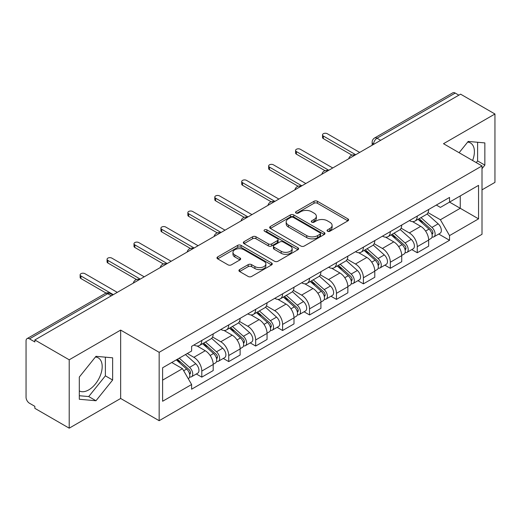 <?xml version="1.0" encoding="UTF-8"?>
<svg xmlns="http://www.w3.org/2000/svg" width="521" height="521" viewBox="0 0 521 521"><rect width="100%" height="100%" fill="white"/><g stroke="black" fill="none" stroke-linecap="round" stroke-linejoin="round"><path stroke-width="0.78" d="M327.533 231.246A1.68 0.97 0 0 0 329.904 231.246L347.911 220.852A2.397 1.381 0 0 0 348.614 219.869A2.397 1.381 0 0 0 347.911 218.892L317.406 201.282A2.397 1.381 0 0 0 314.02 201.282L296.013 211.676A1.68 0.97 0 0 0 295.524 212.36A1.68 0.97 0 0 0 296.013 213.05A1.68 0.97 0 0 0 298.39 213.05L300.715 211.702A7.672 4.428 0 0 1 311.565 211.702L314.104 213.167A7.672 4.428 0 0 1 316.351 216.3A7.672 4.428 0 0 1 314.104 219.432L311.773 220.774A1.68 0.97 0 0 0 311.284 221.464A1.68 0.97 0 0 0 311.773 222.148A1.68 0.97 0 0 0 314.15 222.148L316.475 220.8A7.672 4.428 0 0 1 327.325 220.8L329.865 222.272A7.672 4.428 0 0 1 332.111 225.398A7.672 4.428 0 0 1 329.865 228.53L327.533 229.878A1.68 0.97 0 0 0 327.045 230.562A1.68 0.97 0 0 0 327.533 231.246L327.533 229.878M467.65 142.096A19.043 10.993 -60 0 1 470.463 142.956A19.043 10.993 -60 0 1 472.599 160.501M95.428 356.996A19.043 10.993 -60 0 1 98.241 357.855A19.043 10.993 -60 0 1 101.159 373.121A19.043 10.993 -60 0 1 88.72 389.897A19.043 10.993 -60 0 1 79.309 390.906M239.627 269.572A2.397 1.381 0 0 0 238.924 270.549A2.397 1.381 0 0 0 239.627 271.532L248.185 276.469A2.397 1.381 0 0 0 251.571 276.469L271.571 264.928A2.397 1.381 0 0 0 272.275 263.945A2.397 1.381 0 0 0 271.571 262.968L241.067 245.358A2.397 1.381 0 0 0 237.68 245.358L217.68 256.905A2.397 1.381 0 0 0 216.977 257.882A2.397 1.381 0 0 0 217.68 258.859L228.016 264.831A2.397 1.381 0 0 0 231.409 264.831L239.966 259.888A2.397 1.381 0 0 0 240.669 258.911A2.397 1.381 0 0 0 239.966 257.928L234.841 254.971A6.408 3.699 0 0 1 232.959 252.353A6.408 3.699 0 0 1 236.918 248.934A6.408 3.699 0 0 1 243.906 249.735L263.984 261.327A6.408 3.699 0 0 1 265.866 263.945A6.408 3.699 0 0 1 261.907 267.364A6.408 3.699 0 0 1 254.919 266.563L251.571 264.635A2.397 1.381 0 0 0 248.185 264.635L239.627 269.572L239.627 271.532M159.159 352.32L120.657 330.093L69.208 359.796L34.855 339.959L460.597 94.164L494.95 114.001L443.501 143.705L482.003 165.932L159.159 352.32L159.159 420.701L482.003 234.307L482.003 165.932M300.884 246.042A2.397 1.381 0 0 0 304.277 246.042L324.27 234.496A2.397 1.381 0 0 0 324.974 233.519A2.397 1.381 0 0 0 324.27 232.542L293.766 214.932A2.397 1.381 0 0 0 290.379 214.932L270.386 226.479A2.397 1.381 0 0 0 269.683 227.456A2.397 1.381 0 0 0 270.386 228.432L300.884 246.042M265.209 231.611A1.68 0.97 0 0 1 266.908 231.845L266.908 229.852L297.921 247.755A2.397 1.381 0 0 1 298.624 248.732A2.397 1.381 0 0 1 297.921 249.715L277.927 261.255A2.397 1.381 0 0 1 274.534 261.255L244.03 243.646L244.03 241.692A2.397 1.381 0 0 0 243.333 242.669A2.397 1.381 0 0 0 244.03 243.646M244.03 241.692L252.587 236.749A2.397 1.381 0 0 1 255.98 236.749L268.348 243.893A2.397 1.381 0 0 0 271.741 243.893L277.413 240.611A2.397 1.381 0 0 0 278.116 239.634A2.397 1.381 0 0 0 277.413 238.657L264.538 231.22A1.68 0.97 0 0 1 264.043 230.536A1.68 0.97 0 0 1 265.078 229.644A1.68 0.97 0 0 1 266.908 229.852M69.208 359.796L69.208 428.177L34.855 408.34L34.855 406.347L29.502 403.254A4.884 2.82 -120 0 1 26.05 397.276L26.05 340.858A4.884 2.82 -120 0 1 27.059 338.624L105.268 293.473A4.884 2.82 60 0 1 107.71 293.714L29.502 338.865A4.884 2.82 -120 0 0 27.059 338.624M482.003 189.852L494.95 182.376L494.95 114.001M69.208 428.177L120.657 398.474L159.159 420.701M34.855 339.959L34.855 341.958L29.502 338.865M380.662 140.312L377.035 138.221A4.884 2.82 60 0 0 374.592 137.98L452.801 92.823A4.884 2.82 60 0 1 455.243 93.07L377.035 138.221A4.884 2.82 120 0 0 373.583 144.2L373.583 144.402M458.864 95.161L455.243 93.07M417.262 216.065A11.234 6.486 60 0 1 414.937 221.106L426.328 214.528A11.234 6.486 -120 0 0 428.653 209.488M401.092 228.159L409.317 232.913A11.234 6.486 60 0 1 417.262 246.667L428.653 240.09A11.234 6.486 -120 0 0 420.714 226.335L412.56 221.627M428.653 240.09L428.653 246.166L417.262 252.75L411.798 249.592M414.937 221.106A11.234 6.486 60 0 1 409.408 220.598M417.262 246.667L417.262 252.75M390.327 231.617A11.234 6.486 60 0 1 388.002 236.658L399.399 230.08A11.234 6.486 -120 0 0 401.724 225.039M384.863 265.143L390.327 268.295L401.724 261.718L401.724 255.635A11.234 6.486 -120 0 0 393.778 241.881L385.625 237.172M388.002 236.658A11.234 6.486 60 0 1 382.473 236.15M374.156 243.711L382.388 248.458A11.234 6.486 60 0 1 390.327 262.213L390.327 268.295M363.397 247.162A11.234 6.486 60 0 1 361.073 252.203L372.463 245.625A11.234 6.486 -120 0 0 374.788 240.585M357.934 280.689L363.397 283.847L374.788 277.27L374.788 271.187A11.234 6.486 -120 0 0 366.849 257.433L358.695 252.724M361.073 252.203A11.234 6.486 60 0 1 355.543 251.702M347.227 259.256L355.452 264.01A11.234 6.486 60 0 1 363.397 277.765L363.397 283.847M336.462 262.714A11.234 6.486 60 0 1 334.137 267.755L345.534 261.177A11.234 6.486 -120 0 0 347.859 256.137M330.998 296.241L336.462 299.393L347.859 292.815L347.859 286.739A11.234 6.486 -120 0 0 339.913 272.978L331.76 268.269M334.137 267.755A11.234 6.486 60 0 1 328.608 267.247M320.291 274.808L328.523 279.562A11.234 6.486 60 0 1 336.462 293.316L336.462 299.393M309.533 278.266A11.234 6.486 60 0 1 307.208 283.307L318.598 276.729A11.234 6.486 -120 0 0 320.923 271.682M304.069 311.792L309.533 314.945L320.923 308.367L320.923 302.284A11.234 6.486 -120 0 0 312.984 288.53L304.831 283.821M307.208 283.307A11.234 6.486 60 0 1 301.679 282.799M293.362 290.36L301.587 295.107A11.234 6.486 60 0 1 309.533 308.862L309.533 314.945M282.597 293.811A11.234 6.486 60 0 1 280.272 298.852L291.669 292.274A11.234 6.486 -120 0 0 293.994 287.234M277.133 327.338L282.597 330.496L293.994 323.912L293.994 317.836A11.234 6.486 -120 0 0 286.049 304.082L277.895 299.373M280.272 298.852A11.234 6.486 60 0 1 274.743 298.344M266.426 305.905L274.658 310.659A11.234 6.486 60 0 1 282.597 324.414L282.597 330.496M255.668 309.363A11.234 6.486 60 0 1 253.343 314.404L264.733 307.826A11.234 6.486 -120 0 0 267.058 302.786M250.204 342.89L255.668 346.042L267.058 339.464L267.058 333.381A11.234 6.486 -120 0 0 259.119 319.627L250.966 314.918M253.343 314.404A11.234 6.486 60 0 1 247.814 313.896M239.497 321.457L247.722 326.205A11.234 6.486 60 0 1 255.668 339.966L255.668 346.042M228.732 324.909A11.234 6.486 60 0 1 226.407 329.956L237.804 323.372A11.234 6.486 -120 0 0 240.129 318.331M223.268 358.435L228.732 361.594L240.129 355.016L240.129 348.933A11.234 6.486 -120 0 0 232.184 335.179L224.03 330.47M226.407 329.956A11.234 6.486 60 0 1 220.878 329.448M212.561 337.002L220.793 341.756A11.234 6.486 60 0 1 228.732 355.511L228.732 361.594M201.803 340.46A11.234 6.486 60 0 1 199.478 345.501L210.868 338.924A11.234 6.486 -120 0 0 213.193 333.883M196.339 373.987L201.803 377.139L213.193 370.561L213.193 364.485A11.234 6.486 -120 0 0 205.254 350.724L197.101 346.016M199.478 345.501A11.234 6.486 60 0 1 193.949 344.993M187.3 353.518L193.858 357.308A11.234 6.486 60 0 1 201.803 371.063L201.803 377.139M436.337 205.053L440.395 207.397L478.552 185.365L460.251 195.935L460.251 208.289L440.395 219.751L428.021 212.614M162.611 380.128L182.467 368.666L191.617 384.518L162.611 401.261L162.611 367.774L191.617 351.024L191.617 346.341L449.545 197.426L449.545 202.109L478.552 218.859L449.545 235.603L440.395 219.751M478.552 185.365L478.552 218.859M191.617 384.518L191.617 389.2L449.545 240.285L449.545 235.603M482.003 168.667L484.849 165.124L484.849 142.91L468.19 141.425L459.112 152.718M120.657 330.093L120.657 398.474M79.309 399.262L95.968 400.747L112.634 380.024L112.634 357.81L95.968 356.325L79.309 377.048L79.309 399.262M182.467 368.666L171.761 362.486M438.728 234.046L449.545 240.285M476.253 162.611L477.601 160.937L477.601 142.266M477.601 160.937L484.849 165.124M79.309 395.726L88.72 396.566L105.379 375.836L105.379 357.165M88.72 396.566L95.968 400.747M105.379 375.836L112.634 380.024M328.204 231.48L329.865 230.523A7.672 4.428 0 0 0 332.111 227.39L332.111 225.398M316.351 216.3L316.351 218.292A7.672 4.428 0 0 1 314.104 221.425L312.444 222.382M347.878 220.871L317.406 203.275A2.397 1.381 0 0 0 314.02 203.275L296.683 213.284M324.238 234.515L293.766 216.925A2.397 1.381 0 0 0 290.379 216.925L270.419 228.452M320.037 234.203A1.68 0.97 0 0 0 320.526 233.519A1.68 0.97 0 0 0 320.037 232.835L293.258 217.374A1.68 0.97 0 0 0 290.887 217.374L288.432 218.794A7.672 4.428 0 0 0 286.185 221.926A7.672 4.428 0 0 0 288.432 225.059L306.732 235.622A7.672 4.428 0 0 0 317.576 235.622L320.037 234.203L320.037 236.195A1.68 0.97 0 0 0 320.526 235.512L320.526 233.519M286.185 221.926L286.185 223.919A7.672 4.428 0 0 0 288.432 227.052L288.432 225.059M320.037 236.195L317.576 237.615A7.672 4.428 0 0 1 306.732 237.615L288.432 227.052M244.062 243.665L252.587 238.742L252.587 236.749M278.116 239.634L278.116 241.627A2.397 1.381 0 0 1 277.413 242.604L271.741 245.886A2.397 1.381 0 0 1 268.348 245.886L255.98 238.742A2.397 1.381 0 0 0 252.587 238.742M266.908 231.845L297.888 249.728M281.184 251.304A6.408 3.699 0 0 0 288.172 252.105A6.408 3.699 0 0 0 292.131 248.686A6.408 3.699 0 0 0 290.256 246.068L283.177 241.985A2.397 1.381 0 0 0 279.79 241.985L274.111 245.261A2.397 1.381 0 0 0 273.408 246.238A2.397 1.381 0 0 0 274.111 247.215L281.184 251.304L281.184 253.297A6.408 3.699 0 0 0 288.172 254.098A6.408 3.699 0 0 0 292.131 250.679L292.131 248.686M273.408 246.238L273.408 248.23A2.397 1.381 0 0 0 274.111 249.214L274.111 247.215M281.184 253.297L274.111 249.214M265.866 263.945L265.866 265.938A6.408 3.699 0 0 1 261.907 269.364A6.408 3.699 0 0 1 254.919 268.556L251.571 266.628A2.397 1.381 0 0 0 248.185 266.628L239.66 271.545M232.959 252.353L232.959 254.346A6.408 3.699 0 0 0 234.841 256.964L234.841 254.971M239.934 259.907L234.841 256.964M271.539 264.942L241.067 247.351A2.397 1.381 0 0 0 237.68 247.351L217.713 258.878M418.037 219.315L429.011 229.11A6.102 3.523 60 0 1 430.932 238.546L428.653 239.862M418.33 219.575L423.495 222.558M419.144 218.677L431.355 229.572A2.931 1.693 60 0 1 432.28 234.105A2.931 1.693 60 0 1 432.013 234.209M420.975 217.622L431.948 227.416A6.102 3.523 60 0 1 433.863 236.853A6.102 3.523 60 0 1 432.02 237.048M427.096 213.949L438.161 223.828A6.102 3.523 60 0 1 440.082 233.265L433.863 236.853M351.955 155.134L323.339 138.619A2.807 1.622 180 0 1 322.519 137.472L322.519 134.88A2.807 1.622 -0 0 0 323.339 136.027L355.713 154.717M359.685 152.425L327.312 133.734A2.807 1.622 -0 0 0 324.251 133.383A2.807 1.622 -0 0 0 322.519 134.88M391.108 234.867L402.082 244.655A6.102 3.523 60 0 1 403.996 254.098L401.717 255.414M391.395 235.121L396.566 238.104M392.215 234.222L404.426 245.124A2.931 1.693 60 0 1 405.345 249.65A2.931 1.693 60 0 1 405.077 249.761M394.039 233.167L405.019 242.962A6.102 3.523 60 0 1 406.934 252.398A6.102 3.523 60 0 1 405.091 252.6M400.161 229.494L411.232 239.373A6.102 3.523 60 0 1 413.146 248.81L406.934 252.398M364.172 250.412L375.146 260.207A6.102 3.523 60 0 1 377.067 269.644L374.788 270.959M364.466 250.673L369.63 253.655M365.28 249.774L377.491 260.669A2.931 1.693 60 0 1 378.415 265.202A2.931 1.693 60 0 1 378.148 265.306M367.11 248.719L378.083 258.514A6.102 3.523 60 0 1 379.998 267.95A6.102 3.523 60 0 1 378.155 268.146M373.231 245.046L384.296 254.925A6.102 3.523 60 0 1 386.217 264.362L379.998 267.95M325.019 170.686L296.41 154.17A2.807 1.622 180 0 1 295.589 153.024L295.589 150.432A2.807 1.622 -0 0 0 296.41 151.578L328.784 170.263M332.75 167.97L300.383 149.286A2.807 1.622 -0 0 0 297.322 148.934A2.807 1.622 -0 0 0 295.589 150.432M298.09 186.238L269.474 169.716A2.807 1.622 180 0 1 268.654 168.57L268.654 165.978A2.807 1.622 -0 0 0 269.474 167.124L301.848 185.815M305.82 183.522L273.447 164.831A2.807 1.622 -0 0 0 270.386 164.48A2.807 1.622 -0 0 0 268.654 165.978M337.243 265.964L348.217 275.759A6.102 3.523 60 0 1 350.132 285.195L347.852 286.511M337.53 266.224L342.701 269.207M338.35 265.326L350.561 276.221A2.931 1.693 60 0 1 351.48 280.754A2.931 1.693 60 0 1 351.213 280.858M340.174 264.271L351.154 274.059A6.102 3.523 60 0 1 353.069 283.502A6.102 3.523 60 0 1 351.226 283.698M346.296 260.598L357.367 270.471A6.102 3.523 60 0 1 359.282 279.914L353.069 283.502M310.308 281.509L321.281 291.304A6.102 3.523 60 0 1 323.202 300.741L320.923 302.056M310.601 281.77L315.765 284.753M311.415 280.871L323.626 291.773A2.931 1.693 60 0 1 324.55 296.299A2.931 1.693 60 0 1 324.283 296.403M313.245 279.816L324.218 289.611A6.102 3.523 60 0 1 326.133 299.047A6.102 3.523 60 0 1 324.29 299.243M319.366 276.143L330.431 286.022A6.102 3.523 60 0 1 332.352 295.459L326.133 299.047M283.378 297.061L294.352 306.856A6.102 3.523 60 0 1 296.267 316.293L293.987 317.608M283.665 297.322L288.836 300.304M284.486 296.423L296.696 307.318A2.931 1.693 60 0 1 297.615 311.851A2.931 1.693 60 0 1 297.348 311.955M286.309 295.368L297.289 305.163A6.102 3.523 60 0 1 299.204 314.599A6.102 3.523 60 0 1 297.361 314.795M292.431 291.695L303.502 301.574A6.102 3.523 60 0 1 305.417 311.011L299.204 314.599M271.154 201.783L242.545 185.268A2.807 1.622 180 0 1 241.724 184.121L241.724 181.529A2.807 1.622 -0 0 0 242.545 182.676L274.919 201.367M278.885 199.074L246.518 180.383A2.807 1.622 -0 0 0 243.457 180.032A2.807 1.622 -0 0 0 241.724 181.529M244.225 217.335L215.616 200.813A2.807 1.622 180 0 1 214.789 199.667L214.789 197.075A2.807 1.622 -0 0 0 215.616 198.221L247.983 216.912M251.956 214.619L219.582 195.929A2.807 1.622 -0 0 0 216.521 195.583A2.807 1.622 -0 0 0 214.789 197.075M217.29 232.88L188.68 216.365A2.807 1.622 180 0 1 187.86 215.219L187.86 212.627A2.807 1.622 -0 0 0 188.68 213.773L221.054 232.464M225.02 230.171L192.653 211.48A2.807 1.622 -0 0 0 189.592 211.129A2.807 1.622 -0 0 0 187.86 212.627M256.443 312.613L267.416 322.401A6.102 3.523 60 0 1 269.337 331.844L267.058 333.16M256.736 312.867L261.9 315.85M257.55 311.975L269.761 322.87A2.931 1.693 60 0 1 270.686 327.396A2.931 1.693 60 0 1 270.419 327.507M259.38 310.913L270.353 320.708A6.102 3.523 60 0 1 272.268 330.145A6.102 3.523 60 0 1 270.425 330.347M265.502 307.24L276.566 317.12A6.102 3.523 60 0 1 278.488 326.556L272.268 330.145M190.36 248.432L161.751 231.917A2.807 1.622 180 0 1 160.924 230.77L160.924 228.178A2.807 1.622 -0 0 0 161.751 229.325L194.118 248.009M198.091 245.717L165.717 227.032A2.807 1.622 -0 0 0 162.656 226.681A2.807 1.622 -0 0 0 160.924 228.178M229.514 328.158L240.487 337.953A6.102 3.523 60 0 1 242.402 347.39L240.129 348.705M229.8 328.419L234.971 331.402M230.621 327.52L242.832 338.416A2.931 1.693 60 0 1 243.75 342.948A2.931 1.693 60 0 1 243.483 343.052M232.444 326.465L243.424 336.26A6.102 3.523 60 0 1 245.339 345.697A6.102 3.523 60 0 1 243.496 345.892M238.566 322.792L249.637 332.672A6.102 3.523 60 0 1 251.552 342.108L245.339 345.697M163.425 263.984L134.815 247.462A2.807 1.622 180 0 1 133.995 246.316L133.995 243.724A2.807 1.622 -0 0 0 134.815 244.87L167.189 263.561M171.155 261.268L138.788 242.578A2.807 1.622 -0 0 0 135.727 242.226A2.807 1.622 -0 0 0 133.995 243.724M202.578 343.71L213.551 353.505A6.102 3.523 60 0 1 215.473 362.942L213.193 364.257M202.871 343.971L208.035 346.953M203.685 343.072L215.896 353.967A2.931 1.693 60 0 1 216.821 358.5A2.931 1.693 60 0 1 216.554 358.604M205.515 342.017L216.489 351.805A6.102 3.523 60 0 1 218.403 361.248A6.102 3.523 60 0 1 216.56 361.444M211.637 338.344L222.701 348.217A6.102 3.523 60 0 1 224.623 357.66L218.403 361.248M136.495 279.53L107.886 263.014A2.807 1.622 180 0 1 107.059 261.868L107.059 259.276A2.807 1.622 -0 0 0 107.886 260.422L140.253 279.113M144.226 276.82L111.852 258.129A2.807 1.622 -0 0 0 108.791 257.778A2.807 1.622 -0 0 0 107.059 259.276M176.319 359.855L186.622 369.05A6.102 3.523 60 0 1 188.537 378.487L188.237 378.663M176.424 359.796L181.106 362.499M177.427 359.216L188.967 369.519A2.931 1.693 60 0 1 189.885 374.045A2.931 1.693 60 0 1 189.618 374.15M179.257 358.161L189.559 367.357A6.102 3.523 60 0 1 191.474 376.794A6.102 3.523 60 0 1 189.631 376.989M185.469 354.573L195.772 363.769A6.102 3.523 60 0 1 197.687 373.205L191.474 376.794M106.108 293.089L80.95 278.559A2.807 1.622 180 0 1 80.13 277.413L80.13 274.827A2.807 1.622 -0 0 0 80.95 275.974L113.324 294.658M117.29 292.366L84.923 273.675A2.807 1.622 -0 0 0 81.862 273.33A2.807 1.622 -0 0 0 80.13 274.827M373.752 144.297L373.583 144.2A4.884 2.82 0 0 1 372.15 142.207L372.15 145.222M228.732 355.511L240.129 348.933M255.668 339.966L267.058 333.381M282.597 324.414L293.994 317.836M309.533 308.862L320.923 302.284M336.462 293.316L347.859 286.739M363.397 277.765L374.788 271.187M390.327 262.213L401.724 255.635M201.803 371.063L213.193 364.485M193.858 357.308L205.254 350.724M220.793 341.756L232.184 335.179M247.722 326.205L259.119 319.627M274.658 310.659L286.049 304.082M301.587 295.107L312.984 288.53M328.523 279.562L339.913 272.978M355.452 264.01L366.849 257.433M382.388 248.458L393.778 241.881M409.317 232.913L420.714 226.335M354.632 155.336A4.884 2.82 120 0 0 352.476 156.587M327.702 170.888A4.884 2.82 120 0 0 325.547 172.132M300.767 186.44A4.884 2.82 120 0 0 298.611 187.684M273.838 201.985A4.884 2.82 120 0 0 271.682 203.229M246.902 217.537A4.884 2.82 120 0 0 244.746 218.781M219.973 233.089A4.884 2.82 120 0 0 217.817 234.333M193.037 248.634A4.884 2.82 120 0 0 190.881 249.878M166.108 264.186A4.884 2.82 120 0 0 163.952 265.43M139.172 279.731A4.884 2.82 120 0 0 137.016 280.975M111.338 295.804L107.71 293.714A4.884 2.82 120 0 1 110.152 293.473A4.884 4.884 0 0 0 105.268 293.473M329.865 230.523L329.865 228.53M311.773 222.148L311.773 220.774M314.104 221.425L314.104 219.432M296.013 213.05L296.013 211.676M314.02 203.275L314.02 201.282M317.406 203.275L317.406 201.282M347.911 220.852L347.911 218.892M270.386 228.432L270.386 226.479M290.379 216.925L290.379 214.932M293.766 216.925L293.766 214.932M324.27 234.496L324.27 232.542M306.732 237.615L306.732 235.622M317.576 237.615L317.576 235.622M255.98 238.742L255.98 236.749M268.348 245.886L268.348 243.893M271.741 245.886L271.741 243.893M277.413 242.604L277.413 240.611M297.921 249.715L297.921 247.755M248.185 266.628L248.185 264.635M251.571 266.628L251.571 264.635M254.919 268.556L254.919 266.563M239.966 259.888L239.966 257.928M217.68 258.859L217.68 256.905M237.68 247.351L237.68 245.358M241.067 247.351L241.067 245.358M271.571 264.928L271.571 262.968M429.011 229.11L425.592 231.083M432.886 232.763L431.785 233.395M438.161 223.828L431.948 227.416M323.339 136.027L323.339 138.619M402.082 244.655L398.656 246.635M405.95 248.309L404.85 248.947M411.232 239.373L405.019 242.962M375.146 260.207L371.727 262.18M379.021 263.86L377.92 264.499M384.296 254.925L378.083 258.514M296.41 151.578L296.41 154.17M269.474 167.124L269.474 169.716M348.217 275.759L344.798 277.732M352.085 279.412L350.985 280.044M357.367 270.471L351.154 274.059M321.281 291.304L317.862 293.284M325.156 294.958L324.055 295.596M330.431 286.022L324.218 289.611M294.352 306.856L290.933 308.829M298.22 310.509L297.12 311.141M303.502 301.574L297.289 305.163M242.545 182.676L242.545 185.268M215.616 198.221L215.616 200.813M188.68 213.773L188.68 216.365M267.416 322.401L263.997 324.381M271.291 326.055L270.191 326.693M276.566 317.12L270.353 320.708M161.751 229.325L161.751 231.917M240.487 337.953L237.068 339.926M244.356 341.607L243.255 342.245M249.637 332.672L243.424 336.26M134.815 244.87L134.815 247.462M213.551 353.505L210.132 355.478M217.426 357.159L216.326 357.79M222.701 348.217L216.489 351.805M107.886 260.422L107.886 263.014M186.622 369.05L183.672 370.757M190.491 372.704L189.39 373.342M195.772 363.769L189.559 367.357M80.95 275.974L80.95 278.559M355.048 155.102A4.884 4.884 0 0 0 348.783 158.716M328.113 170.647A4.884 4.884 0 0 0 321.848 174.268M301.184 186.199A4.884 4.884 0 0 0 294.919 189.813M274.248 201.751A4.884 4.884 0 0 0 267.983 205.365M247.319 217.296A4.884 4.884 0 0 0 241.054 220.917M220.383 232.848A4.884 4.884 0 0 0 214.118 236.462M193.454 248.393A4.884 4.884 0 0 0 187.189 252.014M166.518 263.945A4.884 4.884 0 0 0 160.253 267.56M139.589 279.497A4.884 4.884 0 0 0 133.324 283.111M112.764 294.977L110.152 293.473M374.592 137.98A4.884 4.884 0 0 0 372.15 142.207"/></g></svg>
